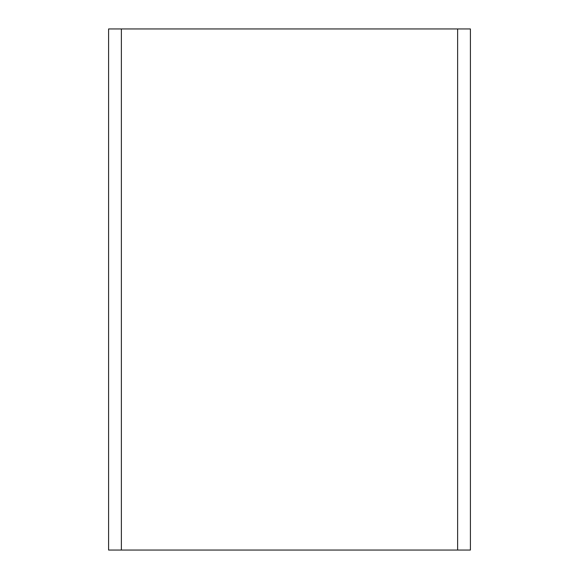 <?xml version="1.0" encoding="UTF-8"?>
<svg xmlns="http://www.w3.org/2000/svg" width="579" height="579" viewBox="0 0 579 579"><rect width="100%" height="100%" fill="white"/><g stroke="black" fill="none" stroke-linecap="round" stroke-linejoin="round"><path stroke-width="0.87" d="M121.373 28.95L470.409 28.95L470.409 550.05L108.591 550.05L108.591 28.95L121.373 28.95L121.373 550.05M470.409 28.95L470.409 550.05M457.627 28.95L457.627 550.05"/></g></svg>
